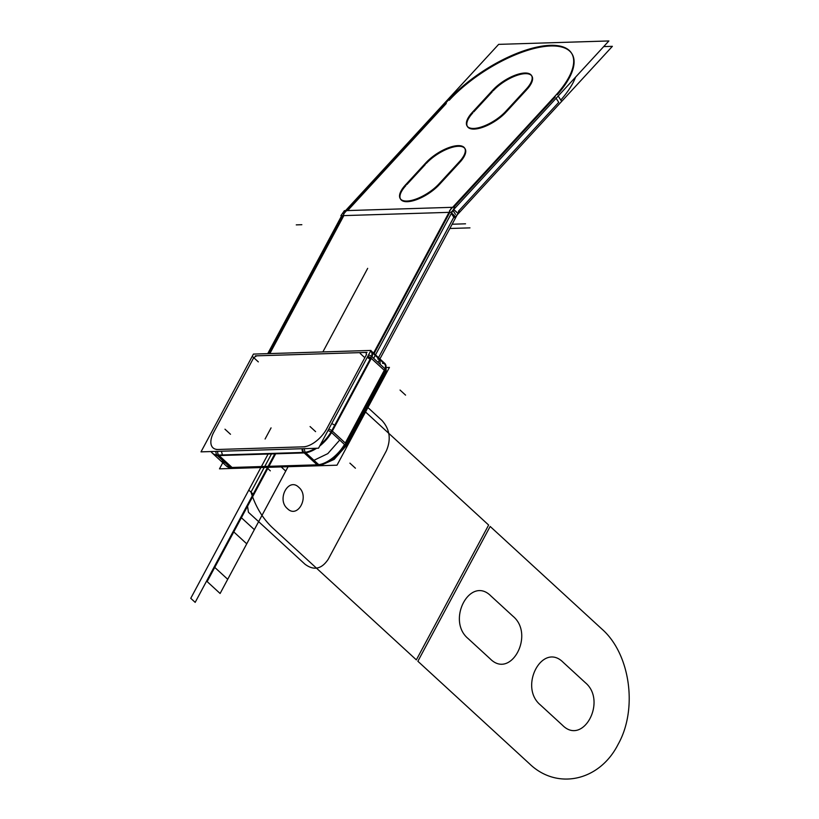 <?xml version="1.0" encoding="UTF-8"?>
<svg xmlns="http://www.w3.org/2000/svg" width="819" height="819" viewBox="0 0 819 819"><rect width="100%" height="100%" fill="white"/><g stroke="black" fill="none" stroke-linecap="round" stroke-linejoin="round"><path stroke-width="1.23" d="M373.648 358.333L454.658 207.248L344.4 210.678L340.878 215.704L451.136 212.285L608.896 40.95L498.638 44.369L345.546 210.637M267.741 353.634L341.707 215.684M449.846 212.326L373.822 354.125M269.861 353.573L343.837 215.612M451.924 212.346L451.945 212.346A13.954 10.719 -91.8 0 1 454.678 208.476L454.647 208.476M347.666 210.575L446.263 103.491M571.652 53.358A82.852 32.729 -32.8 0 0 519.307 53.225A82.852 32.729 -32.8 0 0 449.242 100.256A82.852 32.729 147.2 0 1 549.58 46.007A82.852 32.729 147.2 0 1 557.309 94.687A82.852 32.729 -32.8 0 0 571.857 53.675M555.262 96.959L453.685 207.279M531.889 76.106A26.167 10.33 -32.8 0 1 527.129 89.24A26.167 10.33 -32.8 0 0 524.948 73.679A26.167 10.33 -32.8 0 0 493.171 90.817A26.167 10.33 -32.8 0 1 515.008 76.075A26.167 10.33 -32.8 0 1 531.664 75.788M492.229 91.841L473.73 111.916M467.321 126.321A26.167 10.33 -32.8 0 1 472.758 112.981A26.167 10.33 -32.8 0 0 473.925 129.095A26.167 10.33 -32.8 0 0 505.743 112.469A26.167 10.33 -32.8 0 1 483.63 126.976A26.167 10.33 -32.8 0 1 467.516 126.658M506.234 111.947L526.648 89.773M465.038 148.71A26.167 10.33 -32.8 0 1 460.278 161.845A26.167 10.33 -32.8 0 0 458.087 146.284A26.167 10.33 -32.8 0 0 426.31 163.421A26.167 10.33 -32.8 0 1 448.157 148.679A26.167 10.33 -32.8 0 1 464.813 148.403M425.368 164.445L406.879 184.521M400.46 198.925A26.167 10.33 -32.8 0 1 405.896 185.585A26.167 10.33 -32.8 0 0 407.063 201.699A26.167 10.33 -32.8 0 0 438.892 185.074A26.167 10.33 -32.8 0 1 416.779 199.58A26.167 10.33 -32.8 0 1 400.655 199.263M439.383 184.551L459.797 162.377M343.55 213.943L450.89 97.369M343.263 215.202L345.567 210.903M269.052 353.593L345.608 210.831M457.094 212.561L453.746 209.48M451.627 207.535L373.29 353.634M451.576 213.001L454.586 215.766M453.552 217.7L378.235 358.179M457.207 212.776L453.695 209.541M454.903 217.076L451.208 213.677M451.586 207.606L449.283 211.906M452.989 210.503L455.528 214.435M561.22 100.757L558.179 96.038M453.88 217.322L451.351 213.411M556.91 94.072L449.57 210.647M556.111 98.28L558.742 102.344L458.394 211.322L558.742 102.344L556.111 98.28L558.742 102.344L458.394 211.322L558.742 102.344L556.111 98.28L558.742 102.344L458.394 211.322M551.699 99.631A82.852 32.729 -32.8 0 0 571.447 53.03A82.852 32.729 -32.8 0 0 517.106 53.276A82.852 32.729 -32.8 0 0 445.884 102.907M575.542 77.181A82.852 32.729 147.2 0 1 560.78 100.072A82.852 32.729 147.2 0 0 575.542 77.181A82.852 32.729 147.2 0 1 560.78 100.072A82.852 32.729 147.2 0 0 575.542 77.181A82.852 32.729 147.2 0 1 560.78 100.072M454.617 217.67L612.377 46.335L603.685 46.601M456.695 215.735A6.982 5.364 -91.8 0 1 457.667 214.353M378.061 362.387L459.07 211.302M525.235 90.172A26.167 10.33 -32.8 0 0 531.47 75.461A26.167 10.33 -32.8 0 0 514.312 75.532A26.167 10.33 -32.8 0 0 491.82 91.216M526.719 88.595L505.323 111.834M473.331 111.292A26.167 10.33 -32.8 0 0 467.096 126.013A26.167 10.33 -32.8 0 0 484.254 125.931A26.167 10.33 -32.8 0 0 506.746 110.258M471.846 112.868L493.243 89.64M458.384 162.776A26.167 10.33 -32.8 0 0 464.619 148.065A26.167 10.33 -32.8 0 0 447.461 148.147A26.167 10.33 -32.8 0 0 424.969 163.82M459.868 161.2L438.472 184.439M406.48 183.896A26.167 10.33 -32.8 0 0 400.245 198.618A26.167 10.33 -32.8 0 0 417.403 198.536A26.167 10.33 -32.8 0 0 439.895 182.862M404.995 185.473L426.382 162.244M253.44 354.084L201.003 451.863L318.519 448.208L370.946 350.43L253.44 354.084M218.223 449.477A21.806 11.159 132.6 0 1 213.79 432.166L252.784 359.439A4.361 2.232 132.6 0 1 257.473 355.804L364.885 352.467A4.361 2.232 132.6 0 1 365.776 355.927L326.781 428.665A21.806 11.159 132.6 0 1 303.317 446.836L218.223 449.477L303.317 446.836A21.806 11.159 -47.4 0 0 326.781 428.665L365.776 355.927A4.361 2.232 -47.4 0 0 364.885 352.467L257.473 355.804A4.361 2.232 -47.4 0 0 252.784 359.439L213.79 432.166A21.806 11.159 -47.4 0 0 218.223 449.477A21.806 11.159 132.6 0 1 213.79 432.166A21.806 11.159 -47.4 0 0 218.223 449.477L303.317 446.836A21.806 11.159 -47.4 0 0 326.781 428.665A21.806 11.159 132.6 0 1 303.317 446.836L218.223 449.477A21.806 11.159 -47.4 0 1 213.79 432.166L252.784 359.439A4.361 2.232 132.6 0 1 257.473 355.804A4.361 2.232 -47.4 0 0 252.784 359.439L213.79 432.166M217.659 451.341A4.361 3.348 88.2 0 0 218.632 455.067A4.361 3.348 -91.8 0 1 217.659 451.341A4.361 3.348 88.2 0 0 218.632 455.067A4.361 3.348 -91.8 0 1 217.659 451.341A4.361 3.348 88.2 0 0 218.632 455.067M217.23 455.477A26.167 13.391 132.6 0 1 212.797 453.542L214.639 454.883M217.936 456.029A4.361 3.348 -91.8 0 1 215.96 451.392M306.439 453.286A4.361 3.348 -91.8 0 1 304.463 448.648M216.625 449.529L221.99 449.365M221.437 451.228L222.41 454.954M222.85 455.446L217.485 455.61M328.798 429.043A4.361 1.679 28.2 0 1 331.787 430.651A4.361 1.679 -151.8 0 0 328.798 429.043A4.361 1.679 28.2 0 1 331.787 430.651A4.361 1.679 -151.8 0 0 328.798 429.043A4.361 1.679 28.2 0 1 331.787 430.651M331.521 432.545A26.167 13.391 132.6 0 1 319.666 446.068A26.167 13.391 -47.4 0 0 331.521 432.545A26.167 13.391 132.6 0 1 319.666 446.068A26.167 13.391 -47.4 0 0 331.521 432.545M316.615 448.269A26.167 13.391 132.6 0 1 305.784 452.774A26.167 13.391 -47.4 0 0 316.615 448.269A26.167 13.391 132.6 0 1 305.784 452.774A26.167 13.391 -47.4 0 0 316.615 448.269M303.726 452.426A4.361 3.348 -91.8 0 1 302.754 448.699A4.361 3.348 88.2 0 0 303.726 452.426A4.361 3.348 -91.8 0 1 302.754 448.699A4.361 3.348 88.2 0 0 303.726 452.426M332.023 433.046A4.361 1.679 -151.8 0 0 328.02 430.497M372.584 357.412A4.361 1.679 -151.8 0 0 368.581 354.852M326.075 429.985L329.729 423.157M331.746 423.536L334.736 425.143M335.278 425.604L331.623 432.432M370.024 359.326A4.361 1.003 -145.6 0 0 367.209 357.401M371.642 352.129A8.722 4.464 132.6 0 1 372.021 356.838A8.722 4.464 -47.4 0 0 370.372 351.515A8.722 4.464 132.6 0 1 372.021 356.838A8.722 4.464 -47.4 0 0 370.372 351.515M370.782 357.923A4.361 1.679 -151.8 0 0 367.792 356.306A4.361 1.679 28.2 0 1 370.782 357.923A4.361 1.679 -151.8 0 0 367.792 356.306A4.361 1.679 28.2 0 1 370.782 357.923L384.828 370.772M372.195 351.935A4.361 3.348 88.2 0 0 370.761 350.778M366.932 352.405L361.568 352.569M253.491 358.118L249.836 364.946M222.778 462.704L219.492 468.837L337.008 465.192L389.434 367.414L386.394 367.506M383.374 362.899L384.101 362.878A4.361 3.348 -91.8 0 1 386.077 366.216M385.35 372.43A4.361 1.679 -151.8 0 0 384.807 370.812A4.361 1.679 28.2 0 1 385.35 372.43A4.361 1.679 -151.8 0 0 384.807 370.812A4.361 1.679 28.2 0 1 385.35 372.43A4.361 1.679 -151.8 0 0 384.807 370.812M384.991 368.755A8.722 4.464 -47.4 0 0 384.613 364.035A8.722 4.464 132.6 0 1 384.991 368.755A8.722 4.464 -47.4 0 0 382.524 363.36A8.722 4.464 132.6 0 1 384.991 368.755A8.722 4.464 132.6 0 0 382.524 363.36M384.5 368.345A4.361 1.679 28.2 0 1 386.128 370.976L345.567 446.621A4.361 1.679 28.2 0 1 345.413 446.816M343.939 443.99A4.361 1.679 28.2 0 1 345.567 446.621M381.316 378.409L382.391 377.938L381.849 376.32M381.347 375.788L385.002 368.97M319.175 465.632A4.361 3.348 -91.8 0 1 317.813 465.305M318.755 464.68A26.167 13.391 -47.4 0 0 344.492 444.451A26.167 13.391 132.6 0 1 318.755 464.68A26.167 13.391 -47.4 0 0 344.492 444.451A26.167 13.391 132.6 0 1 318.755 464.68A26.167 13.391 132.6 0 0 344.492 444.451M345.27 445.638A4.361 1.679 -151.8 0 0 345.802 443.54A4.361 1.679 28.2 0 1 345.27 445.638A4.361 1.679 -151.8 0 0 345.802 443.54A4.361 1.679 28.2 0 1 346.345 445.167M318.356 464.219A4.361 3.348 88.2 0 0 320.884 465.581A4.361 3.348 88.2 0 0 321.959 465.315M229.852 466.973A4.361 3.348 88.2 0 0 232.381 468.335L320.884 465.581M320.772 465.591L314.046 465.427M313.37 464.946L318.734 464.772M225.768 465.448A26.167 13.391 -47.4 0 0 230.2 467.383A26.167 13.391 132.6 0 1 225.768 465.448M232.719 467.946A4.361 3.348 88.2 0 0 234.091 468.273M219.103 455.057L219.093 455.047A26.167 13.391 132.6 0 1 212.264 453.05A26.167 13.391 132.6 0 1 211.036 451.545M230.733 467.874A26.167 13.391 132.6 0 1 226.29 465.939L212.264 453.05M226.085 465.745L220.987 461.056L225.42 463.001M227.272 463.073L232.371 467.762M305.344 452.375L319.369 465.264L230.876 468.007L216.851 455.129L305.344 452.375M232.043 467.465L317.137 464.823L304.177 452.917L219.082 455.559L232.043 467.465L317.137 464.823L304.177 452.917L219.082 455.559L232.043 467.465L317.137 464.823L304.177 452.917L219.082 455.559L232.043 467.465L317.137 464.823L304.177 452.917L219.082 455.559L232.043 467.465M332.156 429.944L332.156 429.944A26.167 13.391 132.6 0 1 320.546 444.42M345.024 444.932A26.167 13.391 132.6 0 1 319.277 465.172M303.122 452.446L303.112 452.436A26.167 13.391 132.6 0 0 315.264 448.31M317.465 465.12L312.367 460.432M313.964 460.298L327.795 453.634L339.711 440.059M340.52 438.626L345.618 443.314M371.58 356.439L385.606 369.318L345.045 444.963L331.019 432.074L371.58 356.439M345.301 443.018L384.295 370.29L371.324 358.374L332.33 431.111L345.301 443.018L384.295 370.29L371.324 358.374L332.33 431.111L345.301 443.018L384.295 370.29L371.324 358.374L332.33 431.111L345.301 443.018L384.295 370.29L371.324 358.374L332.33 431.111L345.301 443.018M370.516 351.238A8.722 4.464 132.6 0 1 371.12 351.638L385.145 364.527A8.722 4.464 132.6 0 1 385.514 369.236M370.423 358.589L370.403 358.568A8.722 4.464 132.6 0 0 371.12 351.638M384.613 370.577L379.514 365.898M380.211 364.363L379.832 359.643L377.743 358.978M371.171 350.901L385.196 363.779M449.242 100.256A82.852 32.729 147.2 0 1 549.58 46.007A82.852 32.729 147.2 0 1 557.309 94.687A82.852 32.729 -32.8 0 0 549.58 46.007A82.852 32.729 -32.8 0 0 449.242 100.256A82.852 32.729 147.2 0 1 549.58 46.007A82.852 32.729 147.2 0 1 557.309 94.687M527.129 89.24A26.167 10.33 -32.8 0 0 524.948 73.679A26.167 10.33 -32.8 0 0 493.171 90.817A26.167 10.33 -32.8 0 1 524.948 73.679A26.167 10.33 -32.8 0 1 527.129 89.24A26.167 10.33 -32.8 0 0 524.948 73.679A26.167 10.33 -32.8 0 0 493.171 90.817M472.758 112.981A26.167 10.33 -32.8 0 0 473.925 129.095A26.167 10.33 -32.8 0 0 505.743 112.469A26.167 10.33 -32.8 0 1 473.925 129.095A26.167 10.33 -32.8 0 1 472.758 112.981A26.167 10.33 -32.8 0 0 473.925 129.095A26.167 10.33 -32.8 0 0 505.743 112.469M460.278 161.845A26.167 10.33 -32.8 0 0 458.087 146.284A26.167 10.33 -32.8 0 0 426.31 163.421A26.167 10.33 -32.8 0 1 458.087 146.284A26.167 10.33 -32.8 0 1 460.278 161.845A26.167 10.33 -32.8 0 0 458.087 146.284A26.167 10.33 -32.8 0 0 426.31 163.421M405.896 185.585A26.167 10.33 -32.8 0 0 407.063 201.699A26.167 10.33 -32.8 0 0 438.892 185.074A26.167 10.33 -32.8 0 1 407.063 201.699A26.167 10.33 -32.8 0 1 405.896 185.585A26.167 10.33 -32.8 0 0 407.063 201.699A26.167 10.33 -32.8 0 0 438.892 185.074M416.349 659.868L488.636 525.04L365.53 411.988L488.636 525.04L365.53 411.988L488.636 525.04L416.349 659.868L488.636 525.04L416.349 659.868L272.87 528.101L416.349 659.868M271.232 454.371L250.993 492.127C255.62 506.838 262.909 518.837 272.87 528.101C262.909 518.837 255.62 506.838 250.993 492.127C255.62 506.838 262.909 518.837 272.87 528.101C262.909 518.837 255.62 506.838 250.993 492.127L271.232 454.371M298.843 487.356C309.869 496.498 297.747 519.103 287.428 508.64C276.392 499.498 288.513 476.893 298.843 487.356C309.869 496.498 297.747 519.103 287.428 508.64C276.392 499.498 288.513 476.893 298.843 487.356C309.869 496.498 297.747 519.103 287.428 508.64C276.392 499.498 288.513 476.893 298.843 487.356C309.869 496.498 297.747 519.103 287.428 508.64C276.392 499.498 288.513 476.893 298.843 487.356M296.263 224.877L301.842 224.703L296.263 224.877M449.856 228.491L469.952 227.866M490.161 526.443L417.874 661.261L529.463 763.748C556.981 790.407 599.447 781.172 618.038 744.481C638.073 709.131 630.272 653.726 601.76 628.931L490.161 526.443L417.874 661.261L529.463 763.748C556.981 790.407 599.447 781.172 618.038 744.481C638.073 709.131 630.272 653.726 601.76 628.931L490.161 526.443L417.874 661.261L529.463 763.748C556.981 790.407 599.447 781.172 618.038 744.481C638.073 709.131 630.272 653.726 601.76 628.931L490.161 526.443L417.874 661.261L529.463 763.748C556.981 790.407 599.447 781.172 618.038 744.481C638.073 709.131 630.272 653.726 601.76 628.931L490.161 526.443M585.309 682.657C607.37 700.951 583.128 746.16 562.479 725.235L540.407 704.964C518.345 686.66 542.577 641.451 563.237 662.387L585.309 682.657C607.37 700.951 583.128 746.16 562.479 725.235L540.407 704.964C518.345 686.66 542.577 641.451 563.237 662.387L585.309 682.657C607.37 700.951 583.128 746.16 562.479 725.235L540.407 704.964C518.345 686.66 542.577 641.451 563.237 662.387L585.309 682.657C607.37 700.951 583.128 746.16 562.479 725.235L540.407 704.964C518.345 686.66 542.577 641.451 563.237 662.387L585.309 682.657M513.011 616.267C535.083 634.561 510.841 679.77 490.192 658.845L468.12 638.574C446.048 620.28 470.29 575.071 490.939 595.997L513.011 616.267C535.083 634.561 510.841 679.77 490.192 658.845L468.12 638.574C446.048 620.28 470.29 575.071 490.939 595.997L513.011 616.267C535.083 634.561 510.841 679.77 490.192 658.845L468.12 638.574C446.048 620.28 470.29 575.071 490.939 595.997L513.011 616.267C535.083 634.561 510.841 679.77 490.192 658.845L468.12 638.574C446.048 620.28 470.29 575.071 490.939 595.997L513.011 616.267M267.711 454.801L190.755 598.31L195.178 602.364L274.58 454.269L195.178 602.364L190.755 598.31L195.178 602.364L190.755 598.31L267.711 454.801M367.68 268.356L322.87 351.924L367.68 268.356M267.885 454.484L248.781 490.1L253.194 494.154L248.781 490.1L267.885 454.484L190.755 598.31L267.885 454.484M452.139 224.232L465.54 223.812M365.776 355.927A4.361 2.232 -47.4 0 0 364.885 352.467A4.361 2.232 132.6 0 1 365.776 355.927L326.781 428.665L365.776 355.927A4.361 2.232 -47.4 0 0 364.885 352.467L257.473 355.804L364.885 352.467M386.312 450.931C391.277 439.404 389.844 429.269 382.033 420.526L367.905 407.555L382.033 420.526C389.844 429.269 391.277 439.404 386.312 450.931C391.277 439.404 389.844 429.269 382.033 420.526C389.844 429.269 391.277 439.404 386.312 450.931L328.296 559.142L386.312 450.931M275.419 454.248L247.563 506.183L248.423 512.274L304.985 564.209C313.923 570.853 321.693 569.164 328.296 559.142C321.693 569.164 313.923 570.853 304.985 564.209C313.923 570.853 321.693 569.164 328.296 559.142C321.693 569.164 313.923 570.853 304.985 564.209L248.423 512.274L304.985 564.209L248.423 512.274L247.563 506.183L248.423 512.274L247.563 506.183L275.419 454.248L241.38 517.721L254.351 529.627L288.093 466.707L254.351 529.627L241.38 517.721L275.419 454.248L207.146 581.582L220.106 593.488L288.093 466.707L220.106 593.488L207.146 581.582L275.419 454.248M230.497 434.275L224.979 429.207M216.523 449.529L305.016 446.785M315.591 431.633L310.073 426.566M303.071 452.446A4.361 3.419 -88.8 0 1 302.139 448.72M303.317 446.836A21.806 11.159 -47.4 0 0 326.781 428.665M326.003 430.118L366.554 354.473M364.527 357.432L360.227 353.48M370.301 358.804A4.361 1.249 -147.7 0 0 367.424 357.002M367.035 352.405L255.323 355.866M258.333 361.885L252.815 356.818M257.473 355.804A4.361 2.232 -47.4 0 0 252.784 359.439M253.562 357.985L213.001 433.63M246.744 543.816L285.739 471.089L281.091 466.82L285.739 471.089L281.091 466.82L285.739 471.089L246.744 543.816L233.773 531.91L246.744 543.816M272.768 459.183L214.752 567.393L227.723 579.299L285.739 471.089L227.723 579.299L214.752 567.393L272.768 459.183M271.069 427.876L265.09 439.015L271.069 427.876M270.321 470.843L266.544 467.373M355.415 468.202L349.897 463.134M317.67 465.315L303.644 452.426M405.569 395.127L400.051 390.059M212.51 453.265L211.118 451.545M370.475 351.31L371.314 351.842L370.475 351.31M386.179 370.383L385.851 365.704L386.179 370.383M382.391 377.938L386.056 371.12M345.638 446.437L334.142 459.398L320.393 465.55L334.142 459.398L345.638 446.437M231.153 468.069L229.453 467.629L231.153 468.069M379.832 359.643L384.93 364.332"/></g></svg>

